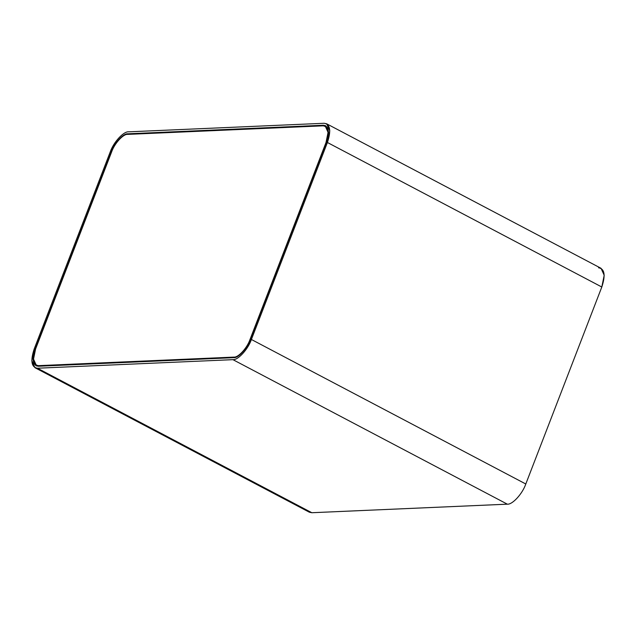 <?xml version="1.0" encoding="UTF-8"?>
<svg xmlns="http://www.w3.org/2000/svg" width="636" height="636" viewBox="0 0 636 636"><rect width="100%" height="100%" fill="white"/><g stroke="black" fill="none" stroke-linecap="round" stroke-linejoin="round"><path stroke-width="0.95" d="M34.948 367.695L309.35 512.211L311.847 512.727L37.445 368.22L311.847 512.727L507.337 504.173L232.935 359.658L507.337 504.173C512.37 504.817 522.522 493.719 525.797 483.996L251.395 339.489L525.797 483.996L601.807 287.011L327.413 142.496L251.395 339.489C248.12 349.212 237.967 360.302 232.935 359.658L37.445 368.22L34.948 367.695L31.8 360.707L34.193 348.989L110.203 152.004C113.478 142.281 123.63 131.183 128.663 131.827L324.153 123.273L326.65 123.789L329.798 130.785L327.413 142.496L601.807 287.011L604.2 275.293L601.052 268.305L326.65 123.789M326.324 142.544L328.47 132.002L325.64 125.713L323.39 125.244L127.9 133.799C123.376 133.218 114.234 143.203 111.284 151.956L35.274 348.949L33.128 359.483L35.958 365.78L38.208 366.249L233.698 357.686C238.222 358.275 247.364 348.29 250.314 339.537L326.324 142.544L250.314 339.537C247.364 348.29 238.222 358.275 233.698 357.686L38.208 366.249C32.746 365.374 31.768 359.61 35.274 348.949L111.284 151.956C114.234 143.203 123.376 133.218 127.9 133.799L323.39 125.244C328.852 126.111 329.83 131.875 326.324 142.544L250.314 339.537C247.364 348.29 238.222 358.275 233.698 357.686L38.208 366.249L35.958 365.78L33.128 359.483L35.274 348.949L111.284 151.956C114.234 143.203 123.376 133.218 127.9 133.799L323.39 125.244L325.64 125.713L328.47 132.002L326.324 142.544C329.83 131.875 328.852 126.111 323.39 125.244L127.9 133.799C123.376 133.218 114.234 143.203 111.284 151.956L35.274 348.949C31.768 359.61 32.746 365.374 38.208 366.249L233.698 357.686C238.222 358.275 247.364 348.29 250.314 339.537L326.324 142.544M128.663 131.827C123.63 131.183 113.478 142.281 110.203 152.004L34.193 348.989C30.297 360.843 31.379 367.25 37.445 368.22L232.935 359.658C237.967 360.302 248.12 349.212 251.395 339.489L327.413 142.496C331.3 130.642 330.219 124.235 324.153 123.273L128.663 131.827M598.556 267.78C604.621 268.75 605.703 275.157 601.807 287.011L525.797 483.996C522.522 493.719 512.37 504.817 507.337 504.173L311.847 512.727L307.506 510.438M325.998 142.559L328.073 132.368L325.338 126.286L323.16 125.833L127.677 134.387C123.297 133.83 114.464 143.482 111.61 151.94L35.6 348.933L33.525 359.117L36.26 365.207L38.438 365.652L233.921 357.098C238.301 357.663 247.134 348.011 249.988 339.545L325.998 142.559L249.988 339.545C247.134 348.011 238.301 357.663 233.921 357.098L38.438 365.652C33.159 364.818 32.213 359.237 35.6 348.933L111.61 151.94C114.464 143.482 123.297 133.83 127.677 134.387L323.16 125.833C328.438 126.675 329.384 132.248 325.998 142.559L249.988 339.545C247.134 348.011 238.301 357.663 233.921 357.098L38.438 365.652L36.26 365.207L33.525 359.117L35.6 348.933L111.61 151.94C114.464 143.482 123.297 133.83 127.677 134.387L323.16 125.833L325.338 126.286L328.073 132.368L325.998 142.559C329.384 132.248 328.438 126.675 323.16 125.833L127.677 134.387C123.297 133.83 114.464 143.482 111.61 151.94L35.6 348.933C32.213 359.237 33.159 364.818 38.438 365.652L233.921 357.098C238.301 357.663 247.134 348.011 249.988 339.545L325.998 142.559"/></g></svg>
